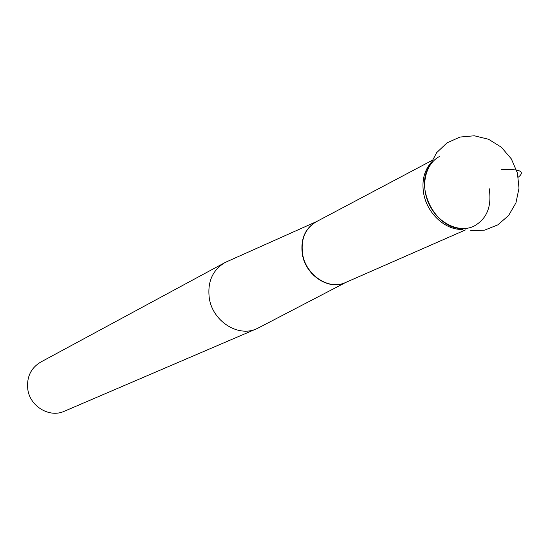 <?xml version="1.0" encoding="UTF-8"?>
<svg xmlns="http://www.w3.org/2000/svg" width="549" height="549" viewBox="0 0 549 549"><rect width="100%" height="100%" fill="white"/><g stroke="black" fill="none" stroke-linecap="round" stroke-linejoin="round"><path stroke-width="0.82" d="M259.217 327.492L256.589 328.789C238.211 337.518 212.724 321.337 209.32 298.361C207.275 282.172 212.394 270.293 224.671 262.738L227.32 261.482M224.671 262.738L40.592 362.148C30.778 368.139 26.517 377.197 27.793 389.323C29.989 406.507 49.623 418.16 64.315 411.249L256.589 328.789M439.577 156.444C425.159 163.883 420.225 186.193 429.249 204.612C438.075 223.127 458.621 233.126 473.41 226.449C486.737 219.298 491.993 206.692 489.18 188.636M460.46 228.487C434.321 227.554 414.426 186.379 429.936 165.324L436.675 152.649L447.003 142.891L459.952 137.058L474.281 135.781L488.576 139.274L501.367 147.235L511.332 158.881L517.419 173.031L519.004 188.211L515.943 202.869L508.614 215.503L497.792 224.884L484.616 230.127L470.397 230.793M518.318 177.162C525.517 171.412 519.958 168.9 501.656 169.62M346.007 282.316C329.702 291.025 305.786 275.927 302.396 254.407C300.351 239.035 305.1 228.082 316.643 221.549M462.979 229.297C446.138 230.765 427.424 214.062 423.753 194.003C421.577 181.424 423.945 171.048 430.848 162.881M316.107 221.865C305.1 228.549 300.605 239.364 302.629 254.29C306.006 275.385 329.132 290.51 345.431 282.55M316.54 221.597L225.811 262.154M345.911 282.364L257.756 328.254M431.898 160.507L316.094 221.837M465.449 229.942L345.445 282.57"/></g></svg>
